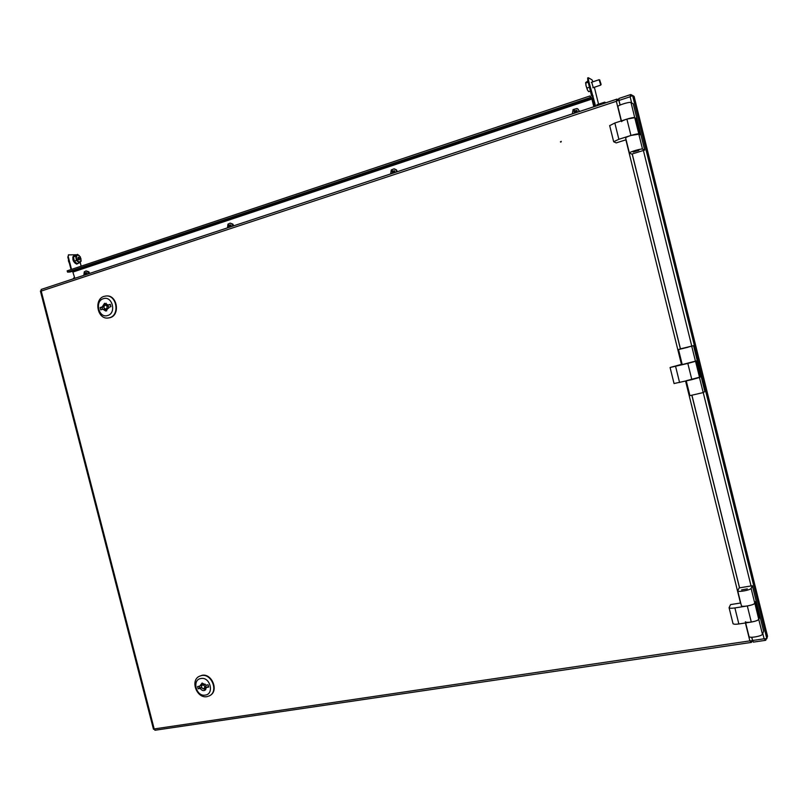 <?xml version="1.0" encoding="UTF-8"?>
<svg xmlns="http://www.w3.org/2000/svg" width="808" height="808" viewBox="0 0 808 808"><rect width="100%" height="100%" fill="white"/><g stroke="black" fill="none" stroke-linecap="round" stroke-linejoin="round"><path stroke-width="1.21" d="M560.853 142.168L561.156 141.329M561.287 141.552L560.399 141.834L561.287 141.552M155.045 730.18L154.187 728.937L153.48 729.27L154.207 729.18M41.056 290.708L40.4 291.042L41.208 291.072L41.188 289.446L616.807 99.192M617.12 99.091L616.342 101.313L618.797 100L617.12 99.091L617.443 100.374L616.756 101.071M617.201 100.455L618.908 100.061M752.652 640.653L749.864 640.885L751.329 642.421L750.864 641.108M750.45 640.916L751.258 640.966M752.137 640.855L751.531 642.32M751.188 640.916L752.268 640.835M593.961 106.707L592.092 99.142L590.032 95.94L590.416 97.485L590.214 96.667L591.486 98.041L591.305 97.313M72.599 271.215L74.841 278.326M593.83 106.757L591.921 99.051L591.072 98.172M591.082 98.202L70.256 271.993L67.569 272.124L67.155 270.862L590.002 95.95L67.155 270.862M646.844 147.945L755.066 585.871M646.855 147.904L644.117 136.936M639.582 118.574L644.138 136.875M630.957 95.92L630.876 94.546L630.119 96.768L632.573 95.455L634.078 96.374L639.603 118.513M767.499 636.159L766.832 638.684L764.105 638.785L765.762 640.219L765.408 638.815M764.883 625.604L767.529 636.209M757.742 596.708L764.934 625.675M757.783 596.748L755.096 585.901M766.832 638.684L632.573 95.455L631.058 96.243M767.539 636.33L634.179 96.687M766.509 638.724L765.499 638.875M631.634 102.899L630.119 96.768L618.999 100.445L620.14 105.04M632.24 153.954L680.457 348.854L678.518 349.601L693.537 345.662L680.457 348.854M691.991 395.466L739.583 587.85M751.804 637.249L752.612 640.481L764.105 638.785L762.772 633.381M618.999 100.445L618.847 98.485L630.563 94.647M631.28 95.889L630.513 96.536M630.876 94.546L632.452 95.495M753.389 642.047L752.612 640.481M765.762 640.219L766.317 638.754M596.91 105.737L597.274 104.626M593.254 87.628L591.709 82.214M80.154 262.206L81.174 266.175M71.033 269.559L67.822 257.085L68.63 254.853M68.357 254.904L76.386 254.762M68.842 254.732L67.822 257.085M71.518 269.397L68.306 256.924M592.961 81.8L591.981 79.83L588.416 77.76L588.446 80.113L595.637 106.161M593.102 95.94L592.395 96.172L594.92 106.393M598.556 104.202L594.355 87.264M588.446 80.113L587.739 80.356L591.547 95.728L592.395 96.172M587.739 80.356L587.709 78.002M592.264 95.495L591.547 95.728M633.22 152.045L638.845 150.379L633.22 152.045M621.625 121.665C621.423 120.463 633.583 116.776 634.745 117.685L636.239 118.483L640.249 134.714L638.785 134.007C637.643 133.189 625.473 136.825 625.645 137.936L625.675 138.047M644.693 150.076L642.522 149.147C641.4 148.409 629.23 152.005 629.381 153.025L631.775 154.096L644.693 150.076L633.26 103.838L630.998 102.535C629.816 101.535 617.665 105.262 617.888 106.555L617.918 106.686M636.239 118.483L635.108 118.847M638.865 134.047L634.745 117.685L626.897 119.099L630.937 135.461L638.906 134.189M626.099 139.764L616.201 142.905L613.666 141.723L618.867 139.289L630.937 135.461M609.687 125.644L614.837 122.998L626.897 119.099M754.783 602.94L754.783 603.273C753.935 604.323 751.44 605.212 747.319 605.97L751.299 622.059C755.43 621.322 757.914 620.413 758.752 619.322C758.288 621.211 745.885 623.443 745.36 621.746M754.834 603.162L758.752 619.322L759.56 617.403L758.399 617.585M740.724 602.98L730.533 604.606L729.079 607.727C729.664 608.343 731.604 608.414 734.886 607.939L747.319 605.97M732.977 623.483L733.028 623.665C733.624 624.321 735.563 624.422 738.855 623.968L751.299 622.059M741.542 589.931L747.269 588.86L741.542 589.931M741.36 605.576L741.411 605.748C741.906 607.353 754.298 605.071 754.783 603.273L755.621 601.435L759.56 617.403M751.097 588.365C750.592 590.082 738.209 592.405 737.724 590.88L739.118 587.921L752.379 585.739L751.097 588.365L754.783 603.273M752.379 585.739L763.621 631.22L762.439 634.219C761.995 636.189 749.582 638.381 749.036 636.593L748.996 636.401M682.346 348.632L688.022 347.238L682.346 348.632M682.225 364.57L696.648 360.843L700.627 376.932L686.224 380.73M693.537 345.662L704.869 391.526L703.202 392.577L689.911 395.657M700.627 376.932L699.476 377.205M695.547 361.307L687.83 363.428L691.84 379.649L699.546 377.477L695.557 361.338M682.134 364.186L670.074 367.499L687.83 363.428M674.044 383.537L691.84 379.649M107.696 315.504C116.796 313.12 112.251 295.415 103.373 298.687C94.334 301.142 98.849 318.695 107.696 315.504M104.141 296.344L106.191 295.981C116.817 294.96 119.998 315.11 109.635 317.706L107.828 318.039C97.162 319.301 93.718 299.091 104.141 296.344M106.03 309.01C107.696 307.373 107.484 306.081 105.393 305.121L105.04 305.192C103.373 306.828 103.586 308.121 105.686 309.07L106.03 309.01M107.151 308.949L108.797 308.01M108.989 307.252L107.191 305.03L105.393 305.121M108.08 318.019L110.08 317.675C120.442 315.08 117.261 294.94 106.646 295.96L106.424 295.97M106.737 310.838L104.616 309.1L102.808 309.201L105.838 311.04L108.858 307.293L110.918 306.646L110.322 304.343L108.272 305L110.433 304.788M108.272 305L104.555 303.283L102.212 306.909L103.878 306.818L101.99 307.454L102.465 309.302M106.171 303.252L104.091 306.05M102.808 309.201L100.758 309.838L100.172 307.555L101.99 307.454M100.172 307.555L102.212 306.909M205.252 695.102C214.625 694.052 210.141 676.569 200.98 678.498C191.658 679.629 196.122 696.95 205.252 695.102M201.586 675.549C211.635 673.296 218.726 691.466 209.484 695.809L207.01 696.637C196.839 698.789 189.941 680.457 199.344 676.286L201.586 675.549M203.606 688.689L204.03 688.547C205.293 686.76 204.828 685.548 202.636 684.921L202.212 685.053C200.939 686.84 201.404 688.052 203.606 688.689M204.161 688.466L205.596 687.598L206.151 685.134M205.171 684.134L203.656 684.194M210.05 695.466C219.069 690.931 211.908 673.084 201.98 675.316L199.172 676.367M201.687 687.598L200.293 688.436C201.576 690.385 203.131 691.002 204.939 690.285L206.535 687.436L208.656 687.093L208.07 684.82L205.949 685.164L202.151 683.033L199.707 686.174L201.293 685.235L202.05 683.043M208.484 686.426L206.535 687.436M202.667 688.547L205.787 689.598M201.647 687.527L199.768 687.83L199.354 686.234M200.293 688.436L198.182 688.77L199.768 687.83M198.182 688.77L197.596 686.517L199.707 686.174M604.636 103.182L604.737 102.151L605.414 102.485M593.163 103.485L594.122 103.161M594.435 104.414L593.476 104.737M600.798 85.012L599.082 79.8L599.839 80.022M601.122 84.385C600.354 83.759 599.879 82.335 599.718 80.103L601.122 84.385M585.689 82.527L587.901 81.022M590.395 91.092L588.709 91.657L587.446 90.001L588.244 91.173M589.446 87.234L586.972 88.072L587.446 90.001L586.002 85.668L586.972 88.072M588.194 82.184L585.82 82.992L586.002 85.668L585.649 82.8M68.539 259.873L69.377 263.145M68.357 260.681L69.286 263.095M78.043 259.166L79.325 258.732L79.608 259.297L78.992 259.984L78.144 259.247L78.144 257.671M79.325 258.732L77.982 258.994M77.901 258.116L79.204 257.843L79.285 258.55M79.245 262.903L77.073 263.63L74.296 261.125L73.457 256.853L77.568 254.368L80.335 256.883L81.164 261.136L79.245 262.903L76.467 260.388L75.619 256.116L77.568 254.368M73.457 256.853L75.619 256.116M74.296 261.125L76.467 260.388M79.224 255.54L81.022 258.924L80.477 261.923L78.123 261.56L76.316 258.156L76.871 255.146L79.224 255.54M78.881 257.792L78.356 257.106L78.184 257.661M73.861 277.831L73.195 278.861M577.508 108.747L579.649 111.443M572.306 113.867L573.084 109.585L576.973 108.514L578.225 109.292L579.255 111.575M576.649 112.433L576.175 111.959L577.185 110.948L576.417 110.191L575.407 111.201L574.528 110.302L573.751 111.15L574.629 112.049L573.933 113.332M575.336 112.868L574.963 112.352L573.731 113.11M573.751 111.15L574.963 112.352M575.71 111.342L574.963 112.15M576.387 111.746L575.407 111.201M576.417 110.191L575.932 111.292M230.24 223.119L232.845 224.079L233.684 225.816M227.482 227.866L227.977 224.139L230.169 223.119L232.048 224.028L232.926 226.058M230.684 226.806L230.27 226.381L231.098 225.513L230.472 224.826L229.644 225.695L228.977 224.866L228.583 227.502M228.381 225.583L229.826 226.462L228.422 227.3M230.28 225.735L229.745 226.371M230.714 225.897L229.644 225.695M229.048 226.412L229.826 226.462M230.472 224.826L230.492 225.654M394.304 168.872L396.465 169.862L397.374 171.7M390.648 173.922L391.264 169.933L394.082 168.832L395.829 169.751L396.779 171.892M394.365 172.69L393.92 172.245L394.839 171.316L394.142 170.589L393.233 171.528L392.466 170.66L391.789 171.437L392.557 172.306L391.981 173.478M391.789 171.437L393.183 172.417L391.799 173.276M393.718 171.619L393.092 172.326M394.264 171.882L393.233 171.528M392.557 172.306L393.183 172.417M394.142 170.589L393.94 171.548M83.87 275.336L84.264 271.841L86.052 270.902L88.84 271.791L89.617 273.437M86.052 270.902L87.931 271.801L88.749 273.73M86.648 274.427L87.012 273.205L86.446 272.549L85.678 273.367L85.093 272.559L84.779 275.043M84.567 273.225L86.052 274.023L84.628 274.851M86.436 273.356L85.971 273.942M86.789 273.437L85.678 273.367M85.153 274.033L86.052 274.023M86.446 272.549L86.638 273.276M621.2 120.937L616.342 101.313L41.208 291.072L154.187 728.937L749.864 640.885L745.43 622.958M740.492 603.01L685.588 381.113M681.437 364.347L625.877 139.834M752.591 640.784L751.723 637.249M739.502 587.86L691.9 395.476M680.376 348.884L632.159 153.974M620.059 105.07L618.797 100M73.195 271.953L591.921 99.051M67.569 272.124L590.416 97.485M751.046 585.962L703.233 392.557M691.749 346.097L643.4 150.48M634.745 117.685L630.998 102.535M642.522 149.147L638.785 134.007M614.837 122.998L618.867 139.289M734.886 607.939L738.855 623.968M762.439 634.219L758.752 619.322M695.486 361.368L691.769 346.339M703.202 392.577L699.486 377.558M675.579 366.357L679.579 382.517M72.872 256.843C72.72 259.711 73.528 261.873 75.306 263.327M78.447 263.166L77.083 263.65C74.114 264.559 71.882 253.106 75.397 255.086L75.437 255.086M78.053 258.58L79.366 258.136M78.649 259.519L79.578 259.206M77.982 258.257L79.204 257.843M78.76 257.681L77.841 257.994M153.48 729.27L40.4 291.042M41.188 289.446L616.938 99.111M751.299 642.421L154.894 730.26M618.847 98.485L630.705 94.566M765.53 640.33L753.319 642.128M588.295 77.75L587.588 77.992M621.423 120.867L617.888 106.555M629.381 153.025L625.645 137.936M609.656 125.523L613.666 141.723M729.079 607.727L733.028 623.665M741.411 605.748L737.724 590.88M749.036 636.593L745.653 622.918M682.225 364.59L678.518 349.601M689.931 395.698L686.275 380.952M670.074 367.499L674.054 383.568M105.686 309.07L107.484 308.969M202.212 685.053L203.788 684.113M596.87 104.757L604.737 102.151M592.85 87.769L600.708 85.123M591.305 82.355L599.162 79.689M75.75 254.985L74.164 254.884C71.841 258.681 72.68 261.762 76.71 264.125L78.76 263.065M74.639 277.568L73.831 277.841"/></g></svg>
